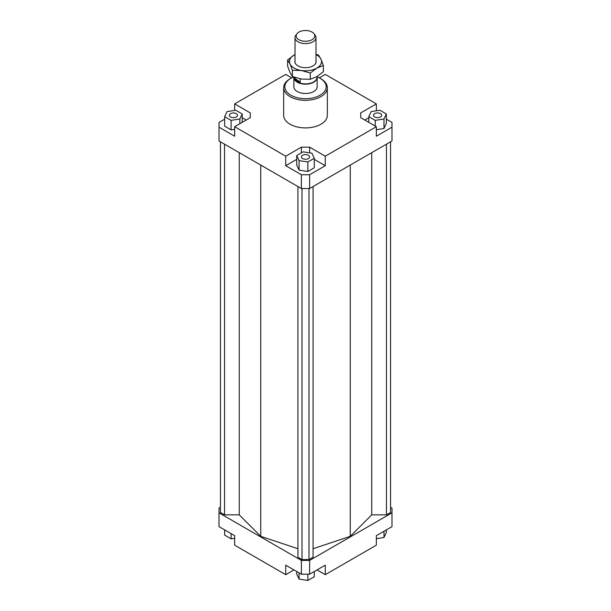 <?xml version="1.0" encoding="UTF-8"?>
<svg xmlns="http://www.w3.org/2000/svg" width="611" height="611" viewBox="0 0 611 611"><rect width="100%" height="100%" fill="white"/><g stroke="black" fill="none" stroke-linecap="round" stroke-linejoin="round"><path stroke-width="0.92" d="M317.04 76.535A11.647 6.729 180 0 1 317.147 77.46A11.647 6.729 180 0 1 309.296 83.822A11.647 6.729 180 0 1 296.327 81.607A11.647 6.729 180 0 1 293.853 77.46A11.647 6.729 180 0 1 293.876 77.062M317.002 76.558L317.002 77.253A11.502 6.645 180 0 1 309.25 83.531A11.502 6.645 180 0 1 296.442 81.347A11.502 6.645 180 0 1 293.998 77.253L293.998 77.108M300.169 78.85L300.169 82.187L296.442 80.881L294.326 77.223M297.007 33.689L295.93 35.079A10.486 6.049 0 0 0 295.014 37.546A10.486 6.049 0 0 0 297.244 41.281A10.486 6.049 0 0 0 308.922 43.266A10.486 6.049 0 0 0 315.986 37.546A10.486 6.049 0 0 0 315.07 35.079L313.993 33.689A9.31 5.377 180 0 1 310.304 40.486A9.31 5.377 180 0 1 298.176 39.196A9.31 5.377 180 0 1 297.007 33.689A9.31 5.377 180 0 1 312.824 32.566A9.31 5.377 180 0 1 313.993 33.689M300.169 82.187L294.326 77.887M317.147 77.46L317.147 86.77A11.647 6.729 180 0 1 309.96 92.979A11.647 6.729 180 0 1 297.267 91.52A11.647 6.729 180 0 1 293.853 86.77L293.853 77.46M236.312 116.961A4.078 2.352 180 0 1 231.867 117.472A4.078 2.352 180 0 1 229.354 115.296A4.078 2.352 180 0 1 230.546 113.638A4.078 2.352 180 0 1 234.991 113.127A4.078 2.352 180 0 1 237.503 115.296A4.078 2.352 180 0 1 236.312 116.961M308.379 155.247A4.078 2.352 180 0 1 309.578 156.905A4.078 2.352 180 0 1 307.058 159.081A4.078 2.352 180 0 1 302.621 158.57A4.078 2.352 180 0 1 301.422 156.905A4.078 2.352 180 0 1 303.942 154.736A4.078 2.352 180 0 1 308.379 155.247M374.688 113.638A4.078 2.352 180 0 1 379.133 113.127A4.078 2.352 180 0 1 381.646 115.296A4.078 2.352 180 0 1 380.454 116.961A4.078 2.352 180 0 1 376.009 117.472A4.078 2.352 180 0 1 373.497 115.296A4.078 2.352 180 0 1 374.688 113.638M327.343 87.717L327.343 115.296A21.843 12.61 180 0 1 313.855 126.951A21.843 12.61 180 0 1 290.057 124.216A21.843 12.61 180 0 1 283.657 115.296L283.657 87.717A21.843 12.61 0 0 0 290.057 96.637A21.843 12.61 0 0 0 313.855 99.364A21.843 12.61 0 0 0 327.343 87.717A21.843 12.61 0 0 0 320.943 78.804L320.118 78.323A20.675 11.937 180 0 1 320.118 95.209A20.675 11.937 180 0 1 290.882 95.209A20.675 11.937 180 0 1 290.882 78.323A20.675 11.937 180 0 1 293.662 76.978M290.882 78.323L290.057 78.804A21.843 12.61 0 0 0 283.657 87.717M317.109 76.887A20.675 11.937 180 0 1 320.118 78.323L320.943 78.804M386.343 119.176L391.987 122.429L391.987 140.981L309.617 188.532L309.617 174.738L301.383 174.738L301.383 188.532L309.617 188.532M391.987 127.187L376.338 136.222L376.338 126.714L325.266 156.195L325.266 165.703L309.617 174.738M368.8 117.747L364.805 120.054M376.338 129.7L383.991 128.516L386.343 123.453L386.343 113.944L379.92 110.24L371.152 111.592L368.8 116.655L368.8 122.36M301.383 174.738L285.734 165.703L285.734 156.195L234.662 126.714L234.662 136.222L219.013 127.187L219.013 140.981L301.383 188.532M219.013 127.187L219.013 122.429L224.657 119.176M360.689 112.92L360.689 117.679L360.689 112.92L376.338 103.885L325.266 74.405L319.27 77.864M250.311 117.679L250.311 112.92L250.311 117.679L234.662 126.714M246.195 120.054L242.2 117.747M224.657 116.655L231.08 120.359L239.848 119.008L242.2 113.944L235.777 110.24L227.009 111.592L224.657 116.655L224.657 126.164L231.08 129.876L234.662 129.318M234.662 110.408L234.662 103.885L250.311 112.92M309.617 152.849L309.617 147.159L301.383 147.159L301.383 152.865M325.266 165.703L314.268 159.356M296.732 159.356L285.734 165.703M307.852 171.485L314.268 167.773L314.268 158.264L311.923 153.201L303.148 151.849L296.732 155.553L296.732 165.062L299.077 170.125L307.852 171.485L307.852 161.968L314.268 158.264M285.734 156.195L301.383 147.159M376.338 126.714L360.689 117.679M293.967 569.918L285.734 574.676L234.662 545.188L234.662 535.679L219.013 526.644L219.013 508.1L220.456 507.267M390.544 507.267L391.987 508.1L391.987 512.85L309.617 560.409L301.383 560.409L219.013 512.85M220.456 141.813L220.456 512.499L224.527 514.844L239.26 514.844L260.729 536.321L297.931 548.724M313.069 548.724L350.271 536.321L371.74 514.844L386.473 514.844L390.544 512.499L390.544 141.813M297.931 186.538L297.931 557.224L302.002 559.577L308.998 559.577L313.069 557.224L313.069 186.538M301.383 560.409L301.383 574.195L309.617 574.195L309.617 560.409M309.617 574.195L325.266 565.16L325.266 574.676L376.338 545.188L376.338 535.679L391.987 526.644L391.987 512.85M285.734 574.676L285.734 565.16L301.383 574.195M325.266 574.676L317.033 569.918M376.338 103.885L376.338 110.79M376.338 538.665L383.991 537.481L386.343 532.418L386.343 529.905M383.991 537.481L383.991 531.257M314.268 571.514L314.268 576.746L307.852 580.45L307.852 574.195M307.852 580.45L299.077 579.091L296.732 574.027L296.732 571.514M299.077 579.091L299.077 572.866M234.662 538.283L231.08 538.841L224.657 535.137L224.657 529.905M231.08 538.841L231.08 533.609M368.8 116.655L375.223 120.359L375.223 126.072M375.223 120.359L383.991 119.008L383.991 128.516M383.991 119.008L386.343 113.944M296.732 155.553L299.077 160.617L299.077 170.125M299.077 160.617L307.852 161.968M309.617 147.159L325.266 156.195M231.08 120.359L231.08 129.876M239.848 119.008L239.848 123.72M242.2 113.944L242.2 122.36M291.73 77.864L285.734 74.405L234.662 103.885M224.527 514.844L224.527 144.158M239.26 514.844L239.26 152.666M260.729 536.321L260.729 165.062M371.74 514.844L371.74 152.666M350.271 536.321L350.271 165.062M386.473 514.844L386.473 144.158M302.002 559.577L302.002 188.532M308.998 559.577L308.998 188.532M315.986 54.219L318.575 55.181L320.974 59.168A16.016 9.249 0 0 0 316.826 55.021A16.016 9.249 0 0 0 315.986 54.57M301.353 70.494L292.425 70.28L290.026 63.956A16.016 9.249 0 0 0 294.174 68.104A16.016 9.249 0 0 0 301.353 70.494A16.016 9.249 0 0 0 316.826 68.104A16.016 9.249 0 0 0 320.974 59.168L323.364 65.492L316.826 68.104L310.289 73.045L301.353 70.494M287.636 59.97L294.174 55.021A16.016 9.249 0 0 0 290.026 63.956L287.636 59.97L287.636 66.194L290.026 72.518L292.425 76.505L301.353 79.056L310.289 79.27L316.826 76.658L323.364 71.716L323.364 65.492M315.986 60.55A10.631 6.133 180 0 1 313.886 65.331A10.631 6.133 180 0 1 297.985 65.904A10.631 6.133 180 0 1 297.114 65.331A10.631 6.133 180 0 1 295.014 60.55M294.174 55.021L295.014 54.562A16.016 9.249 0 0 0 294.174 55.021M292.425 76.505L292.425 70.28M310.289 79.27L310.289 73.045M315.986 37.546L315.986 62.574M295.014 37.546L295.014 62.574"/></g></svg>
